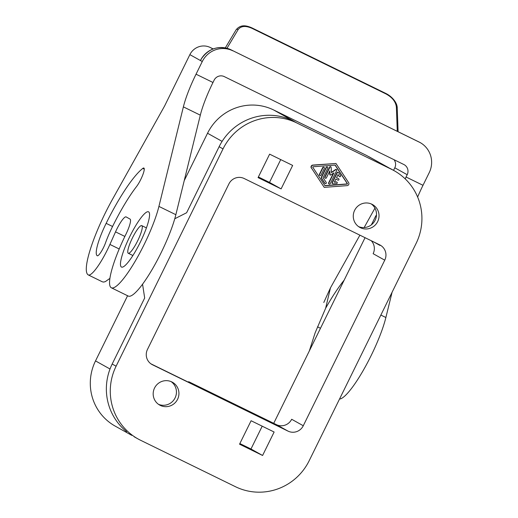 <?xml version="1.0" encoding="UTF-8"?>
<svg xmlns="http://www.w3.org/2000/svg" width="518" height="518" viewBox="0 0 518 518"><rect width="100%" height="100%" fill="white"/><g stroke="black" fill="none" stroke-linecap="round" stroke-linejoin="round"><path stroke-width="0.78" d="M235.45 486.706A55.75 54.688 119.1 0 0 309.175 460.735L416.109 243.421A55.75 54.688 119.1 0 0 394.14 170.687A55.75 54.688 119.1 0 0 391.602 169.36L296.756 122.928A55.75 54.688 119.1 0 0 223.025 148.893L116.097 366.207A55.75 54.688 119.1 0 0 138.066 438.947A55.75 54.688 119.1 0 0 140.598 440.274L235.45 486.706M296.756 122.928L292.838 120.746A55.75 54.688 119.1 0 0 219.114 146.711L186.622 212.749L174.767 218.751M184.233 180.607L207.537 133.249A49.981 49.029 -60.9 0 1 273.64 109.965L366.453 155.406L391.602 169.36M142.56 284.201L144.677 297.992L112.179 364.024A55.75 54.688 119.1 0 0 126.677 431.727M336.778 170.396A0.609 0.602 119.1 0 0 335.91 169.632L331.462 172.662L331.144 167.295A0.609 0.602 119.1 0 0 330.005 167.081L325.032 177.188A0.771 0.751 119.1 0 0 325.336 178.192A0.771 0.751 119.1 0 0 326.385 177.849L329.836 170.843L330.063 174.767A0.382 0.376 119.1 0 0 330.652 175.052L333.896 172.837L328.885 183.022A0.771 0.751 119.1 0 0 329.189 184.026A0.771 0.751 119.1 0 0 330.238 183.689L336.778 170.396M327.829 168.091L323.09 177.719L326.217 182.459A0.771 0.751 119.1 0 1 325.213 183.566A0.771 0.751 119.1 0 1 324.954 183.327L321.82 178.581A1.541 1.509 119.1 0 1 321.736 177.052L326.469 167.424A0.771 0.751 119.1 0 1 327.525 167.087A0.771 0.751 119.1 0 1 327.829 168.091M338.125 172.261A0.771 0.751 119.1 0 0 337.05 172.585L332.116 182.614A0.771 0.751 119.1 0 0 332.388 183.599M338.008 174.734L339.284 176.418A0.771 0.751 119.1 0 0 340.468 176.496A0.771 0.751 119.1 0 0 340.546 175.55L338.623 172.63A0.771 0.751 119.1 0 0 337.309 172.734L332.375 182.757A0.771 0.751 119.1 0 0 333.1 183.858L336.59 183.592A0.771 0.751 119.1 0 0 336.92 182.155A0.771 0.751 119.1 0 0 336.506 182.064L334.317 182.226L335.858 179.099L337.891 180.096A0.771 0.751 119.1 0 0 338.901 179.752A0.771 0.751 119.1 0 0 338.571 178.716L336.538 177.719L338.571 178.716M339.284 176.418L338.079 174.592L336.538 177.719M339.025 176.269A0.771 0.751 119.1 0 0 339.303 176.521L339.543 176.657M336.635 181.993A0.771 0.751 119.1 0 0 336.24 181.915L334.401 182.058M378.775 244.405A11.532 11.312 -60.9 0 1 380.011 245.435L373.795 241.971M371.231 203.93A13.073 12.82 -60.9 0 1 358.579 226.619M141.802 225.641A15.378 2.985 -63.9 0 0 132.407 237.989A15.378 2.985 -63.9 0 0 128.224 253.237A15.378 2.985 -63.9 0 0 137.658 240.825A15.378 2.985 -63.9 0 0 141.802 225.641M319.347 174.391L319.612 174.534A0.771 0.751 119.1 0 0 319.91 175.537A0.771 0.751 119.1 0 0 320.966 175.201L324.333 168.356A0.771 0.751 119.1 0 0 324.028 167.353L323.769 167.204A0.771 0.751 119.1 0 0 322.72 167.547L319.347 174.391A0.771 0.751 119.1 0 0 319.677 175.408M319.612 174.534L322.979 167.69A0.771 0.751 119.1 0 1 324.028 167.353M327.285 166.951A0.771 0.751 119.1 0 0 326.21 167.282L321.471 176.91A1.541 1.509 119.1 0 0 321.561 178.438L324.695 183.178A0.771 0.751 119.1 0 0 324.974 183.43M335.036 165.087L347.092 183.353A0.382 0.376 119.1 0 1 346.801 183.955L324.909 185.612M333.398 173.174L328.626 182.88A0.771 0.751 119.1 0 0 328.949 183.896M329.61 171.303L329.804 174.618A0.382 0.376 119.1 0 0 330.018 174.935M330.607 166.679A0.609 0.602 119.1 0 0 329.746 166.932L324.773 177.039A0.771 0.751 119.1 0 0 325.097 178.056M336.311 169.47A0.609 0.602 119.1 0 0 335.651 169.483L331.442 172.352M303.276 425.744A11.532 11.312 -60.9 0 1 288.021 431.118L152.525 364.782A11.532 11.312 -60.9 0 1 147.455 349.456L228.924 183.884A11.532 11.312 -60.9 0 1 244.179 178.516L379.675 244.846A11.532 11.312 -60.9 0 1 384.751 260.172L303.276 425.744L291.666 419.269A11.532 11.312 -60.9 0 1 276.411 424.643L188.681 381.695L188.435 382.193M262.205 426.185L250.977 449.002L239.866 443.563M115.061 426.042A49.981 49.029 119.1 0 1 95.513 360.91L127.583 295.733M262.587 455.477L274.126 432.018L251.094 420.739L239.549 444.198L262.587 455.477L250.977 449.002M347.06 184.097L325.013 185.774L312.846 167.346A0.382 0.376 119.1 0 1 313.144 166.751L335.191 165.074L347.358 183.501A0.382 0.376 119.1 0 1 347.06 184.097L346.801 183.955M324.229 187.367L347.151 185.625A1.923 1.884 119.1 0 0 348.62 182.634L335.975 163.481L313.053 165.223A1.923 1.884 119.1 0 0 311.583 168.214L324.229 187.367L311.583 168.214M150.952 363.843L197.811 386.784L188.681 381.695M273.718 423.323L365.054 237.691M371.348 224.903L375.893 215.669L376.45 215.98M335.975 163.481L312.794 165.08A1.923 1.884 119.1 0 0 311.324 168.065M269.619 154.157L258.074 177.609L281.112 188.889L292.651 165.43L269.619 154.157M171.827 381.934A13.073 12.82 -60.9 0 1 177.421 399.605A13.073 12.82 -60.9 0 1 159.745 405.108A13.073 12.82 -60.9 0 1 154.681 387.749A13.073 12.82 -60.9 0 1 171.827 381.934M371.918 204.241A13.073 12.82 -60.9 0 1 377.512 221.911A13.073 12.82 -60.9 0 1 359.835 227.408A13.073 12.82 -60.9 0 1 354.772 210.049A13.073 12.82 -60.9 0 1 371.918 204.241M171.141 381.624A13.073 12.82 -60.9 0 1 158.489 404.318M371.264 240.728A11.532 11.312 -60.9 0 1 373.141 253.697L384.751 260.172M280.73 159.596L269.502 182.414L258.391 176.975M281.112 188.889L269.502 182.414M393.544 170.357L394.8 167.8L407.193 174.715A7.692 7.543 119.1 0 0 404.189 164.692M394.8 167.8A7.692 7.543 119.1 0 0 394.017 159.699M142.793 168.402A71.128 13.798 116.1 0 0 106.151 223.349A32.679 6.339 116.1 0 0 97.267 255.762A10.192 1.975 116.1 0 0 101.029 252.001A10.192 1.975 116.1 0 0 105.536 242.825A34.343 6.663 116.1 0 1 112.393 226.826A65.1 12.626 116.1 0 1 136.493 186.616A11.532 2.24 116.1 0 0 142.528 175.537A11.532 2.24 116.1 0 0 143.9 168.052A11.532 2.24 116.1 0 0 142.793 168.402L144.263 169.121M417.631 197.021A46.134 8.948 116.1 0 1 422.999 185.302L429.221 172.656A23.07 22.63 -60.9 0 0 419.081 142.01L230.95 49.78L419.081 142.01M405.173 178.846A46.134 8.948 116.1 0 1 406.06 177.007L422.999 185.302M403.813 164.497L224.281 76.606A7.692 7.543 119.1 0 0 214.109 80.186L212.982 82.485A46.134 8.948 116.1 0 0 200.317 115.164L175.855 214.698A53.827 10.438 116.1 0 1 152.286 269.231A53.827 10.438 116.1 0 1 128.283 296.076L111.344 287.781M232.776 50.796A23.07 22.63 119.1 0 0 202.266 61.545L196.044 74.191A46.134 8.948 116.1 0 0 183.378 106.87L158.922 206.404A53.827 10.438 116.1 0 1 134.654 262.121A53.827 10.438 116.1 0 1 110.871 287.458A53.827 10.438 116.1 0 1 125.88 234.35A15.378 2.985 116.1 0 0 130.063 219.095L126.146 216.925A15.365 2.978 116.1 0 0 115.527 231.87L109.913 244.438A31.339 6.08 -63.9 0 1 88.261 274.916A62.095 12.043 116.1 0 1 112.594 199.106L164.64 105.912L189.873 54.636A15.378 15.087 -60.9 0 1 210.211 47.468L213.196 48.932M380.86 315.061L385.878 317.515A53.827 10.438 116.1 0 1 364.471 368.266A53.827 10.438 116.1 0 1 340.235 398.97M102.383 281.831L103.684 282.077L105.348 281.617L109.92 278.373M385.878 317.515L392.087 292.236M148.595 211.843A30.756 5.963 116.1 0 1 140.229 242.353A30.756 5.963 116.1 0 1 121.432 267.035A30.756 5.963 116.1 0 1 129.727 236.668A30.756 5.963 116.1 0 1 148.536 211.817L148.536 211.817M364.135 227.577L374.961 208.132M309.317 350.971L315.158 332.776L325.654 308.197A71.128 13.798 116.1 0 1 344.179 280.128M359.9 235.166L330.478 287.84L323.782 302.499M225.298 47.902L236.124 29.766C240.572 24.424 245.921 25.24 251.955 27.901L251.968 28.322C245.538 25.505 240.928 25.932 238.131 29.584L226.975 48.284M251.955 27.901L385.949 93.499C392.514 96.795 397.267 103.004 397.228 107.964A1.541 1.062 177.9 0 0 396.38 107.058L397.267 131.203M396.38 107.058C395.72 101.709 392.249 97.332 385.955 93.92L385.949 93.499M230.95 49.78A23.07 22.63 119.1 0 0 200.44 60.528L202.072 57.718M330.478 287.84L325.654 308.197M407.193 174.715L406.06 177.007M219.114 146.711L223.025 148.893M222.105 141.375L207.537 133.249M293.855 121.238L273.64 109.965M112.179 364.024L116.097 366.207M95.513 360.91L110.023 369.004M152.525 364.782L151.489 364.206M288.021 431.118L276.411 424.643M119.211 248.99L109.913 244.438M115.527 231.87L124.864 236.441M106.151 223.349L112.561 226.483M189.873 54.636L202.266 61.545M317.521 326.826L320.48 328.276M183.378 106.87L200.317 115.164M196.044 74.191L212.982 82.485M251.968 28.322L385.955 93.92M236.13 29.753A1.541 1.185 30.8 0 1 238.131 29.584M158.922 206.404L175.855 214.698M212.982 49.016L210.211 47.468M394.14 170.687L390.229 168.505M138.066 438.947L134.149 436.765M368.725 156.598L388.947 167.871M146.413 227.901L141.777 225.628M115.21 426.126L131.818 435.385M128.25 253.25L132.893 255.523M102.454 281.863L88.313 274.941M420.13 142.56L230.944 49.78C218.784 45.066 208.864 48.161 201.191 59.065M397.228 107.964L398.096 131.611"/></g></svg>
